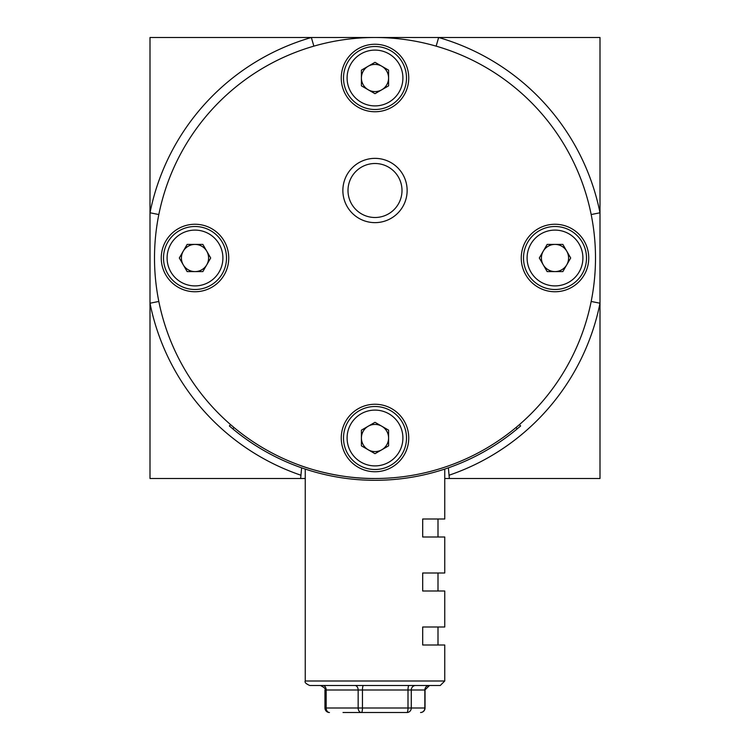<?xml version="1.0" encoding="UTF-8"?>
<svg xmlns="http://www.w3.org/2000/svg" width="750" height="750" viewBox="0 0 750 750"><rect width="100%" height="100%" fill="white"/><g stroke="black" fill="none" stroke-linecap="round" stroke-linejoin="round"><path stroke-width="1.12" d="M301.613 467.841L300.647 478.5L305.25 478.5M444.75 478.5L449.353 478.5L448.387 467.841M313.856 46.144L311.363 37.5L375 37.5A220.5 220.5 0 0 0 154.5 258A220.5 220.5 0 0 0 375 478.5A220.5 220.5 0 0 0 595.5 258A220.5 220.5 0 0 0 375 37.5L600 37.5L600 478.5L449.353 478.5M158.822 214.547L150 212.775A229.5 229.5 0 0 1 311.363 37.5L150 37.5L150 478.5L300.647 478.5M375 478.5C337.013 478.95 302.916 466.622 299.034 465M158.822 301.453L150 303.225A229.5 229.5 0 0 0 300.647 475.125M591.178 214.547L600 212.775A229.5 229.5 0 0 0 438.637 37.5L436.144 46.144M449.353 475.125A229.5 229.5 0 0 0 600 303.225L591.178 301.453M375 163.5A27 27 0 0 0 348 190.5A27 27 0 0 0 375 217.5A27 27 0 0 0 402 190.5A27 27 0 0 0 375 163.5M375 44.25A33.75 33.75 0 0 0 341.25 78A33.75 33.75 0 0 0 375 111.75A33.75 33.75 0 0 0 408.75 78A33.75 33.75 0 0 0 375 44.25M555 224.25A33.75 33.75 0 0 0 521.25 258A33.75 33.75 0 0 0 555 291.75A33.75 33.75 0 0 0 588.75 258A33.75 33.75 0 0 0 555 224.25M375 404.25A33.75 33.75 0 0 0 341.25 438A33.75 33.75 0 0 0 375 471.75A33.75 33.75 0 0 0 408.75 438A33.75 33.75 0 0 0 375 404.25M195 224.25A33.75 33.75 0 0 0 161.25 258A33.75 33.75 0 0 0 195 291.75A33.75 33.75 0 0 0 228.75 258A33.75 33.75 0 0 0 195 224.25M543.234 264.797A13.594 13.594 0 0 0 566.766 264.797A13.594 13.594 0 0 0 555 244.406A13.594 13.594 0 0 0 543.234 264.797M555 226.5A31.5 31.5 0 0 1 586.5 258A31.5 31.5 0 0 1 555 289.5A31.5 31.5 0 0 1 523.5 258A31.5 31.5 0 0 1 555 226.5A31.5 31.5 0 0 0 523.5 258A31.5 31.5 0 0 0 555 289.5M570.694 258L562.847 271.594L547.153 271.594L539.306 258L547.153 244.406L562.847 244.406L570.694 258M368.203 426.234A13.594 13.594 0 0 0 368.203 449.766A13.594 13.594 0 0 0 388.594 438A13.594 13.594 0 0 0 368.203 426.234M406.5 438A31.5 31.5 0 0 1 375 469.5A31.5 31.5 0 0 1 343.5 438A31.5 31.5 0 0 1 375 406.5A31.5 31.5 0 0 1 406.5 438A31.5 31.5 0 0 0 375 406.5A31.5 31.5 0 0 0 343.5 438M375 453.694L361.406 445.847L361.406 430.153L375 422.306L388.594 430.153L388.594 445.847L375 453.694M206.766 251.203A13.594 13.594 0 0 0 183.234 251.203A13.594 13.594 0 0 0 195 271.594A13.594 13.594 0 0 0 206.766 251.203M195 289.5A31.5 31.5 0 0 1 163.5 258A31.5 31.5 0 0 1 195 226.5A31.5 31.5 0 0 1 226.5 258A31.5 31.5 0 0 1 195 289.5A31.5 31.5 0 0 0 226.5 258A31.5 31.5 0 0 0 195 226.5M179.306 258L187.153 244.406L202.847 244.406L210.694 258L202.847 271.594L187.153 271.594L179.306 258M381.797 89.766A13.594 13.594 0 0 0 381.797 66.234A13.594 13.594 0 0 0 361.406 78A13.594 13.594 0 0 0 381.797 89.766M343.5 78A31.5 31.5 0 0 1 375 46.5A31.5 31.5 0 0 1 406.5 78A31.5 31.5 0 0 1 375 109.5A31.5 31.5 0 0 1 343.5 78A31.5 31.5 0 0 0 375 109.5A31.5 31.5 0 0 0 406.5 78M375 62.306L388.594 70.153L388.594 85.847L375 93.694L361.406 85.847L361.406 70.153L375 62.306M440.25 685.5L309.75 685.5C305.963 683.822 304.462 682.322 305.25 681L444.75 681L440.25 685.5M388.566 712.5L406.978 712.5A4.5 4.303 90 0 0 411.281 708L424.847 708L424.847 690L411.281 690L411.281 708L408 708A4.5 1.022 90 0 1 406.978 712.5L343.022 712.5M444.75 681L444.75 645L422.691 645L422.691 627L444.75 627L444.75 591L422.691 591L422.691 573L444.75 573L444.75 537L422.691 537L422.691 519L444.75 519L444.75 469.5L443.447 469.5M409.022 685.5A4.5 1.022 -90 0 0 408 690L362.456 690A4.5 1.022 -90 0 1 363.478 685.5L354.872 685.5A4.5 3.281 90 0 1 358.153 690L326.175 690L326.175 708L358.153 708L358.153 690L362.456 690L362.456 708A4.5 1.022 90 0 1 361.434 712.5A4.5 3.281 -90 0 1 358.153 708L408 708L408 690L411.281 690A4.5 4.303 -90 0 1 415.594 685.5M427.106 685.5L395.128 685.5M424.847 708A4.5 4.303 90 0 1 420.544 712.5A4.5 4.5 0 0 0 425.044 708L424.847 708M233.981 427.519L232.809 428.878L229.378 425.963L232.809 428.878A222.3 222.3 0 0 0 517.191 428.878L520.622 425.963L517.191 428.878L516.019 427.519L519.441 424.603L520.622 425.963M229.378 425.963L230.559 424.603M375 222.637A32.138 32.138 0 0 0 407.137 190.5A32.138 32.138 0 0 0 375 158.362A32.138 32.138 0 0 0 342.863 190.5A32.138 32.138 0 0 0 375 222.637M555 285.9A27.9 27.9 0 0 0 582.9 258A27.9 27.9 0 0 0 555 230.1A27.9 27.9 0 0 0 527.1 258A27.9 27.9 0 0 0 555 285.9M347.1 438A27.9 27.9 0 0 0 375 465.9A27.9 27.9 0 0 0 402.9 438A27.9 27.9 0 0 0 375 410.1A27.9 27.9 0 0 0 347.1 438M195 230.1A27.9 27.9 0 0 0 167.1 258A27.9 27.9 0 0 0 195 285.9A27.9 27.9 0 0 0 222.9 258A27.9 27.9 0 0 0 195 230.1M402.9 78A27.9 27.9 0 0 0 375 50.1A27.9 27.9 0 0 0 347.1 78A27.9 27.9 0 0 0 375 105.9A27.9 27.9 0 0 0 402.9 78M306.553 469.5L305.269 469.078M324.956 708A4.5 4.5 0 0 0 329.456 712.5A4.5 3.281 -90 0 1 326.175 708L324.956 708L324.956 690L326.175 690A4.5 3.281 90 0 0 322.894 685.5M429.15 685.5A4.5 4.303 -90 0 0 424.847 690L429.544 685.5M305.25 681L305.25 469.5M324.956 690C325.912 688.997 324.413 687.497 320.456 685.5M425.044 708L425.044 690M438 519L438 537M438 591L438 573M438 645L438 627"/></g></svg>

